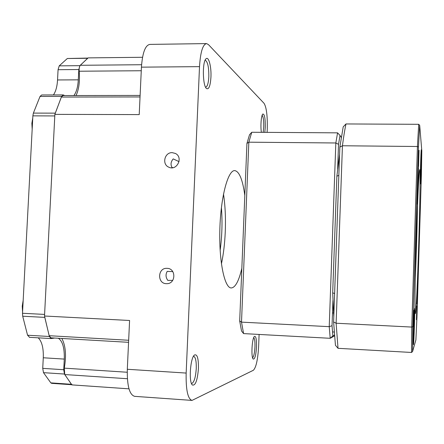 <?xml version="1.0" encoding="UTF-8"?>
<svg xmlns="http://www.w3.org/2000/svg" width="444" height="444" viewBox="0 0 444 444"><rect width="100%" height="100%" fill="white"/><g stroke="black" fill="none" stroke-linecap="round" stroke-linejoin="round"><path stroke-width="0.67" d="M191.481 383.488L191.669 383.516C194.084 382.489 195.615 377.505 196.259 368.559C196.42 361.111 195.538 357.02 193.606 356.299L193.473 356.304M198.435 368.498C197.441 380.458 195.41 385.953 192.346 384.981C188.606 381.94 190.348 357.709 194.472 355.006C197.236 353.912 198.557 358.408 198.435 368.498M205.555 87.174L205.616 87.179C207.354 86.785 208.425 83.317 208.819 76.779C208.908 67.255 207.725 61.744 205.278 60.24L205.106 60.245M210.939 77.167C210.323 86.064 208.819 89.838 206.432 88.484C202.592 85.526 202.264 61.4 206.06 58.786C208.702 56.027 211.488 66.861 210.939 77.167M263.164 132.34L263.742 126.973C263.864 120.651 263.325 116.755 262.132 115.268M261.372 132.329C260.362 126.018 261.244 115.063 262.831 114.014C264.546 113.986 265.362 118.387 265.273 127.206L264.796 132.351M252.586 357.764C253.818 356.538 254.612 352.919 254.961 346.903C255.095 341.736 254.684 338.628 253.729 337.584M256.521 346.881C255.955 355.317 254.85 359.374 253.202 359.057C250.91 357.376 252.009 337.873 254.468 336.397C255.966 335.986 256.654 339.477 256.521 346.881M172.716 280.392L167.788 280.375C165.679 277.334 165.495 274.342 167.233 271.395L172.772 271.6M167.044 268.337C157.398 267.599 157.059 284.127 166.744 283.672C175.924 283.955 176.296 268.398 167.116 268.337L167.044 268.337M172.783 167.71L171.9 167.321C170.435 164.441 170.879 161.633 173.232 158.897L179.049 161.644M172.239 152.658C164.569 152.187 161.672 164.369 168.787 167.177C176.906 171.284 183.616 157.315 175.38 153.446L172.239 152.658M221.417 263.903C223.471 254.323 224.747 243.651 225.258 231.89C225.802 218.065 225.213 205.45 223.493 194.045M244.811 195.438C242.696 179.864 239.377 171.589 234.865 170.618C228.122 169.747 220.812 196.27 219.869 228.699C218.837 261.127 224.514 288.223 231.296 287.951C235.359 287.579 238.872 281.019 241.841 268.27M191.847 400.394L134.676 396.348C129.482 394.883 127.023 385.858 127.306 369.275L186.158 373.065L199.511 66.644C200.449 51.976 202.814 44.289 206.593 43.595L208.464 44.628L264.036 103.302C266.483 107.282 267.554 115.856 267.26 129.038L267.127 132.368M186.158 373.065C185.831 389.882 187.784 398.995 192.019 400.405L253.369 370.268C256.116 367.538 257.875 359.485 258.641 346.098L259.102 334.443M142.53 57.282L88.167 57.881L80.253 65.29L141.581 64.724M127.306 369.275L129.587 320.485L44.511 316.011L54.873 114.369L139.216 114.602L141.436 67.149C142.48 52.681 145.316 45.094 149.95 44.394L206.31 43.595M128.993 388.839L71.906 384.893L64.746 374.547L64.286 368.143L127.212 372.244M61.844 338.456C65.662 345.66 66.478 355.555 64.286 368.143M128.566 342.318L50.86 337.823L49.162 335.708L128.66 340.265M44.511 316.011L49.162 335.708M140.043 96.947L61.35 97.058L54.873 114.369M61.35 97.058L62.943 95.565L140.11 95.427M141.27 70.74L79.187 71.223C79.992 81.174 78.954 89.277 76.068 95.543M79.187 71.223C78.993 68.481 79.348 66.506 80.253 65.29M332.834 288.955L332.717 292.146M243.584 333.599L330.203 338.3L329.232 326.662L241.508 322.133L243.584 333.599L241.525 330.996L239.688 320.973L246.936 143.445L249.506 134.765L251.754 132.262L248.834 142.18L335.831 142.979L337.573 132.85L251.754 132.262M341.269 137.407L340.021 135.442L338.528 144.317L337.64 169.053M332.933 300.549L332.034 325.713L332.856 335.897L334.454 335.026M332.034 325.713L329.232 326.662L335.831 142.979L338.528 144.317M246.936 143.445L248.834 142.18L241.508 322.133L239.688 320.973M334.526 335.897L330.203 338.3L332.856 335.897M337.573 132.85L340.021 135.442M221.412 207.47C222.5 221.822 222.072 236.125 220.141 250.383M71.773 384.726L51.665 383.339L50.832 382.878L71.423 384.293L64.458 374.048L43.49 372.655L42.735 368.354L43.279 357.77C43.595 348.107 41.914 341.458 38.228 337.829M50.832 382.878L43.49 372.655M42.735 368.354L63.747 369.73L64.28 359.091C64.58 348.074 62.598 341.125 58.331 338.256M54.706 338.045L51.071 338.572L49.378 336.485L44.789 317.382L22.705 316.217L22.5 313.27L32.878 115.856L33.383 113.092L40.043 96.426L41.697 94.966L63.142 94.922M29.559 337.301L27.561 335.226L22.705 316.217M22.5 313.27L44.594 314.419L54.795 115.928L32.878 115.856M33.383 113.092L55.284 113.148L61.638 96.392L40.043 96.426M61.638 96.392L63.215 94.922L64.707 95.565M53.43 94.938C55.783 91.525 57.154 86.53 57.542 79.959L58.07 69.702L59.224 65.856L67.333 58.508L87.912 58.081M73.887 95.549C76.407 92.208 77.878 86.974 78.299 79.837L78.821 69.53L58.07 69.702M59.224 65.856L79.926 65.668L87.64 58.286L67.333 58.508M79.926 65.668L78.821 69.53M63.747 369.73L64.458 374.048M71.423 384.293L72.211 384.759M22.566 311.921L22.239 306.188L23.177 300.383M32.179 129.226L31.863 123.327L32.773 117.915M421.101 170.169L420.684 183.883L421.101 170.169M416.861 305.844L416.422 319.73L416.861 305.844M414.013 310.267L413.492 326.662L414.013 310.267M419.036 150.283L418.548 166.456L419.036 150.283M415.257 279.248C416.25 256.843 417.182 226.323 417.554 203.918M419.863 170.213C421.173 179.587 416.883 315.395 415.312 313.614C414.641 313.908 414.996 281.163 416.217 241.386C417.427 201.615 419.064 169.153 419.713 169.658L419.863 170.213M421.317 149.994L421.284 149.822C420.962 148.784 419.969 182.806 420.346 181.996C420.651 182.828 421.584 152.126 421.317 149.994M418.026 272.938L418.02 272.938C417.721 272.022 416.683 304.989 417.044 304.118C417.36 304.723 418.37 272.472 418.026 272.938M414.618 308.519C414.191 308.13 412.987 345.776 413.458 344.688C413.886 345.288 415.096 307.742 414.629 308.513L414.618 308.519M418.32 166.955L418.281 166.8C417.837 165.562 416.677 205.095 417.182 204.129C417.61 205.045 418.709 169.053 418.32 166.955M418.476 147.008L412.831 326.717L412.587 351.493L415.889 339.943L416.955 317.282L421.406 174.731L421.8 150.766L419.685 125.347L418.476 147.008L417.432 146.498L342.441 145.76L336.125 323.232L411.749 327.067L417.432 146.498L418.709 124.303L345.976 123.954C344.76 129.681 343.578 136.946 342.441 145.76L339.849 147.131L343.206 126.851L345.976 123.954M333.788 316.877L332.695 292.846L336.874 176.174L339.593 154.323M412.831 326.717L411.749 327.067L411.533 352.464L338.023 348.318L335.436 345.277L333.605 321.972L339.849 147.131M333.605 321.972L336.125 323.232L338.023 348.318M419.685 125.347L418.709 124.303M411.533 352.464L412.587 351.493M338.839 175.397L336.874 176.174M334.621 293.528L332.695 292.846M199.511 66.644L141.436 67.149M127.378 378.721L64.746 374.547M43.279 357.77L64.28 359.091M27.561 335.226L49.378 336.485M57.542 79.959L78.299 79.837M192.041 384.598L192.346 384.981M205.7 59.191L206.06 58.786M29.348 337.312L51.071 338.572M333.533 313.02L332.489 312.964M334.227 332.023L332.501 331.934"/></g></svg>
